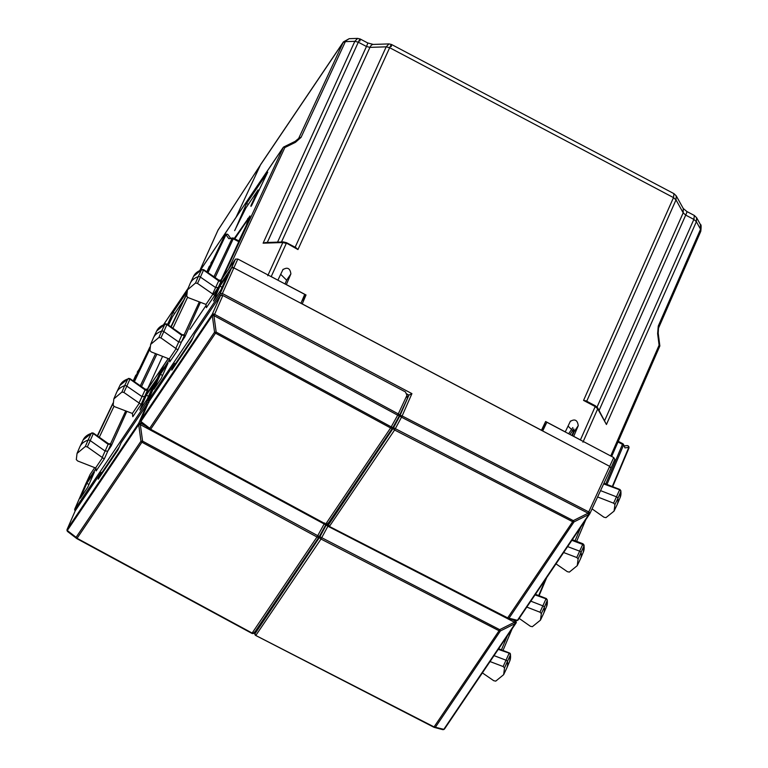 <?xml version="1.0" encoding="UTF-8"?>
<svg xmlns="http://www.w3.org/2000/svg" width="768" height="768" viewBox="0 0 768 768"><rect width="100%" height="100%" fill="white"/><g stroke="black" fill="none" stroke-linecap="round" stroke-linejoin="round"><path stroke-width="1.15" d="M183.686 300.134L172.339 316.954L168.49 325.133M147.437 389.222L162.586 356.352M147.264 389.606L168.23 358.55M234.24 238.493L249.994 215.914L247.939 221.837L220.867 280.57M221.107 280.205L222.912 277.728M167.549 324.47L173.011 312.48L186.778 292.07M234.634 230.63L245.942 207.917L258.086 189.926L250.906 205.709L250.992 206.4L251.779 205.238L267.734 172.157L246.614 203.443L234.95 230.16M174.701 313.459L173.011 312.48M284.861 147.552L283.738 146.976L295.142 141.36L295.44 142.339L284.861 147.552L228.259 269.808M200.554 269.942L283.44 147.168L222.48 278.179M258.086 189.926L259.133 190.426M248.304 204.422L246.614 203.443M570.038 434.486L573.811 428.899M574.195 430.032L571.843 435.437M236.054 217.286L260.698 164.438L343.43 41.885L298.646 138.461L295.142 141.36M267.744 275.722L282.826 242.534L286.291 243.408L271.21 276.595L277.872 280.186M271.21 276.595L270.288 276.182M263.117 243.178L282.826 242.534A1.92 0.96 -91.9 0 1 283.488 241.949L265.728 242.525L263.117 243.178L354.835 41.328L345.37 41.635L301.037 137.405L295.44 142.339M343.43 41.885L349.219 38.678L357.638 38.4L354.835 41.328L358.301 42.192L366.461 46.502L277.555 242.141M349.21 38.678L342.979 42.691L260.218 165.283M572.4 435.734L573.994 431.962L568.042 426.077M285.043 283.968L286.637 280.205L280.685 274.31M657.619 333.619L658.262 326.064A4.8 2.909 23.6 0 1 658.502 328.147L658.214 333.168A4.8 0.73 172.7 0 1 657.619 333.619L659.098 345.197L659.856 345.965L611.664 456.47M277.91 280.128L283.094 269.29M282.883 269.674C287.453 266.851 290.122 268.262 290.89 273.898L286.637 280.205M301.824 301.181L306.019 294.97L286.368 284.592L290.89 273.898M306.019 294.97L302.237 303.907L541.469 430.253L545.626 421.517L565.277 431.894L570.461 421.056M570.25 421.44C574.81 418.618 577.478 420.029 578.246 425.664L573.994 431.962M595.45 405.85L597.734 407.981A1.92 1.19 150.9 0 1 597.725 408.845L595.21 406.56L595.45 405.84L586.051 400.877L583.555 400.406L595.21 406.56L580.426 439.901L573.725 436.358L578.246 425.664M359.894 41.059C360.634 37.978 360.106 38.352 358.301 42.192L267.293 242.477M580.426 439.901L581.28 440.419M286.262 242.995L297.946 249.562L295.93 247.661L286.531 242.688L283.488 241.949M673.958 193.651L673.498 197.606L676.003 199.891L676.243 195.869L683.261 208.483L683.194 212.822L676.003 199.891L586.714 401.232M281.482 242.016L369.926 47.366A9.59 4.819 88.1 0 1 373.248 44.429L389.011 43.91L391.536 44.496L673.987 193.67L676.243 195.869M391.258 46.57C392.006 43.488 391.469 43.862 389.664 47.702L673.498 197.606L583.555 400.406M700.435 224.573L700.637 231.581M694.32 215.462L696.605 217.68L696.374 221.702L700.55 229.219L658.262 326.064M599.088 410.419L685.709 215.107A9.59 0.787 117.8 0 0 686.89 211.536A9.59 0.787 117.8 0 1 686.89 211.536L694.349 215.472L693.859 219.418L696.374 221.702L606.432 424.502L597.734 407.981M389.011 43.91L386.198 46.838L389.664 47.702L297.946 249.562M199.978 270.202L218.026 230.122L260.026 165.59L217.901 230.371A4.8 2.899 -155.8 0 0 217.805 230.63M259.574 166.406L255.725 174.95M147.773 404.179L146.89 404.602L121.085 442.819L117.85 450.086L98.218 479.155L101.117 472.406L75.206 510.864M67.104 529.805A1.92 1.171 23.5 0 1 67.152 529.325A1.92 1.171 23.5 0 1 67.21 529.21L75.312 510.624M67.997 531.792A1.92 1.44 -52.3 0 1 67.757 531.658A1.92 1.44 -52.3 0 1 67.296 530.506L138.701 424.656L140.333 424.637L142.579 441.139L140.966 441.206A1.92 1.517 34 0 0 141.926 442.214L142.579 441.139L319.306 536.525A1.92 1.517 -146 0 1 316.992 536.995L141.926 442.214L77.069 538.301L252.144 633.062A1.92 1.517 34 0 0 254.458 632.573L251.866 633.341A1.92 1.92 0 0 0 254.362 632.746L319.21 536.678A1.92 1.92 0 0 0 319.306 536.525L325.747 524.832L140.333 424.637L141.005 423.379A1.92 0.691 -25.2 0 0 138.72 424.704L140.966 441.206L76.099 537.302L67.296 530.506A1.92 0.71 -25.6 0 0 67.2 530.966L67.181 530.918A1.92 0.71 -25.6 0 1 67.181 530.918A1.92 0.71 -25.6 0 1 67.277 530.467A1.92 1.517 34 0 1 67.21 529.21L138.634 423.408A1.92 1.517 34 0 0 138.701 424.656A1.92 0.691 154.8 0 1 140.976 423.331L145.786 426.038M76.56 538.454A1.92 1.92 0 0 0 76.81 538.608L67.757 531.658A1.92 1.92 0 0 1 67.2 530.966A1.92 0.71 -25.6 0 0 67.382 531.13M76.81 538.608L251.875 633.37L76.8 538.589L76.099 537.302A1.92 1.517 -146 0 0 77.069 538.301L77.069 538.301M102.346 473.05L101.117 472.406M399.446 415.594L407.347 398.592L406.963 395.318L405.427 391.92L222.835 295.488L220.493 295.565L194.688 333.792L191.453 341.05L171.821 370.128L174.72 363.37L148.81 401.827M140.707 420.768A1.92 1.171 23.5 0 1 140.755 420.298A1.92 1.171 23.5 0 1 140.813 420.182L148.915 401.597M141.6 422.765A1.92 1.44 -52.3 0 1 141.36 422.621A1.92 1.44 -52.3 0 1 140.899 421.478L212.304 315.629L213.936 315.6L216.182 332.102L214.57 332.179A1.92 1.517 34 0 0 215.53 333.178L216.182 332.102L391.238 426.883L392.909 427.498L399.35 415.795L392.909 427.498A1.92 1.92 0 0 1 392.813 427.642A1.92 1.517 -146 0 1 390.595 427.958L215.53 333.178L150.672 429.264L325.747 524.035A1.92 1.517 34 0 0 328.061 523.546L325.469 524.314L150.173 429.418M150.403 429.552L149.702 428.266L140.899 421.478A1.92 0.71 -25.6 0 0 140.803 421.939A1.92 0.71 -25.6 0 1 140.784 421.891A1.92 0.71 -25.6 0 1 140.88 421.43A1.92 1.517 34 0 1 140.813 420.182L212.237 314.381A1.92 1.517 34 0 0 212.304 315.629L214.57 332.179L149.702 428.266A1.92 1.517 -146 0 0 150.672 429.264L150.672 429.264M220.493 295.565L212.237 314.381A1.92 1.142 23.7 0 1 214.579 314.304A1.92 0.691 154.8 0 0 212.304 315.629A1.92 0.691 -25.2 0 1 214.608 314.342L213.936 315.6L397.68 415.2L390.595 427.958L325.747 524.035M407.347 398.592L399.408 415.699A1.92 1.142 24.9 0 1 399.35 415.795L397.68 415.2L406.963 395.318M175.949 364.022L174.72 363.37M211.536 262.954L207.398 270.595A1.92 1.162 -155.8 0 0 207.341 270.701A1.92 1.162 -155.8 0 0 207.283 271.133M213.014 259.882L210.845 263.126A1.92 1.104 -154.3 0 1 210.893 263.04L212.976 259.958M169.738 361.901L177.898 349.901L160.934 337.901L158.918 337.469L150.643 344.4L153.322 338.074A28.771 17.376 24.2 0 1 153.514 337.651A28.771 17.376 24.2 0 1 161.654 331.094L164.822 324.384A28.608 17.28 24.2 0 0 156.739 330.902L164.822 324.384A1.757 1.056 24.2 0 1 166.819 324.816L163.834 331.565L178.656 341.971L181.334 342.096L184.877 336.835L200.448 302.294M158.918 337.469L161.654 331.094A1.92 1.162 24.2 0 1 163.834 331.565L160.934 337.901M150.643 344.4L149.914 350.582L151.277 351.946L169.181 358.944L169.843 361.642M209.338 266.285L207.341 270.701A1.92 1.92 0 0 0 207.226 271.949M166.55 324.278L181.738 335.28L175.843 348.365M239.078 241.046L233.674 238.186A1.92 1.92 0 0 0 232.714 237.965L228.758 238.646L232.061 238.531A1.92 1.19 25.4 0 1 233.443 238.896L238.771 241.709M232.714 237.965A1.92 0.96 88.1 0 0 232.061 238.531L213.936 276.749M230.448 238.042L228.278 234.96A1.92 1.526 144.9 0 0 225.994 234.71L228.758 238.646M228.288 234.97A1.92 1.92 0 0 0 225.12 234.989L225.034 235.142A1.92 1.19 25.4 0 1 225.994 234.71L207.994 272.65M224.688 235.651A1.92 1.517 34 0 0 224.486 235.949L207.427 272.256M195.523 283.018L198.25 276.653A28.771 17.376 -155.8 0 0 190.32 283.133A28.771 17.376 -155.8 0 0 190.128 283.555L187.44 289.891L195.523 283.018L197.52 283.43L200.419 277.104A1.92 1.162 -155.8 0 0 198.25 276.653L201.427 269.933A28.608 17.28 -155.8 0 0 193.536 276.384L190.32 283.133M197.52 283.43L214.694 295.382L206.41 307.651L205.987 304.426L188.131 297.61L186.739 296.246L187.44 289.891M614.957 504.538L617.923 498.298A28.771 17.376 24.2 0 1 617.194 504.499A28.771 17.376 24.2 0 1 617.011 504.922L614.045 511.133L614.957 504.538L613.594 503.174L616.445 496.819A1.92 1.162 24.2 0 1 617.923 498.298L620.842 491.443A28.608 17.28 24.2 0 1 620.122 497.616L617.194 504.499M563.635 552.528L576.749 557.51L578.131 558.864L577.248 565.651L580.205 559.44A28.771 17.376 -155.8 0 0 580.397 559.018A28.771 17.376 -155.8 0 0 581.098 552.624A1.92 1.162 -155.8 0 0 579.59 551.146L567.638 546.605M582.845 544.138L576.749 557.51M578.131 558.864L584.016 545.77A28.608 17.28 -155.8 0 1 583.315 552.134L584.093 545.155L584.016 545.77L582.643 544.426L571.872 540.326M612.307 486.509L628.771 447.427A1.92 1.181 -157.2 0 1 628.867 448.262L612.691 486.653L628.8 448.387A1.92 1.181 -157.2 0 0 628.867 448.262A1.92 1.92 0 0 0 626.861 445.613A1.92 1.67 83.4 0 1 628.771 447.427L624.931 447.878L623.453 444.365A1.92 1.92 0 0 0 622.694 443.645L618.278 441.312M516.029 620.515L516.144 620.554A1.92 1.92 0 0 0 517.046 620.563A1.92 0.95 77.5 0 1 517.066 620.563A1.92 0.95 77.5 0 1 516.806 620.563M515.76 620.381L517.392 620.304A1.92 0.95 77.5 0 1 517.046 620.563L517.075 620.563A1.92 1.92 0 0 0 518.246 619.757A1.92 1.517 34 0 0 518.342 619.594M517.075 620.563A1.92 0.95 77.5 0 0 517.421 620.304L507.725 617.904L329.395 526.454L394.598 430.003L572.669 521.712L573.293 520.618L393.523 427.728A1.92 1.517 34 0 0 394.598 430.003L401.501 417.206L588.106 513.197L573.293 520.618L574.013 521.904L572.669 521.712L507.456 618.202L329.395 526.454L328.397 524.995A1.92 1.92 0 0 0 329.405 526.474L507.456 618.202A1.92 1.92 0 0 0 507.821 618.346L507.821 618.346A1.92 1.642 104.9 0 1 507.475 618.202M184.339 334.656L184.416 335.395L182.026 335.146M184.157 334.762L199.325 301.862M233.405 238.493L215.107 277.555M203.549 269.587L201.427 269.933A1.757 1.056 -155.8 0 1 203.414 270.346L200.419 277.104L215.482 287.472L218.131 287.578L231.418 267.888L233.77 267.811L609.869 466.454L610.906 468.307L614.842 459.312L611.011 468.077M606.96 484.426L623.472 445.248A1.92 1.181 -157.2 0 0 622.464 444.346L622.426 443.942M407.51 397.267L408.979 395.088L411.926 393.619L402.134 415.949L588.739 511.91L588.106 513.197L588.826 514.493L574.013 521.904L509.078 618.106A1.92 1.642 104.9 0 1 507.821 618.346L516.144 620.544M603.965 483.264L620.083 489.562L620.842 491.443A1.757 1.056 24.2 0 0 619.488 490.09L616.445 496.819L600.547 490.618M592.061 508.877L603.946 517.219L605.952 517.651L614.045 511.133M577.248 565.651L569.357 572.102L567.35 571.68L555.984 563.856M623.472 444.403L624.931 447.878M206.16 305.318L189.965 329.299M203.165 269.827L218.563 280.781A1.92 1.19 -155.3 0 0 221.222 280.877L214.694 295.382M542.698 430.973L546.854 422.246L613.738 457.565L588.739 511.91A1.92 1.142 24.9 0 1 589.834 513.677A1.92 1.92 0 0 1 589.68 513.946L518.246 619.757A1.92 1.517 34 0 1 517.421 620.304L588.826 514.493A1.92 0.931 77.1 0 0 588.71 511.92A1.92 0.931 77.1 0 1 588.854 514.483A1.92 1.517 34 0 0 589.776 513.773A1.92 1.142 24.9 0 0 589.834 513.677L610.963 468.211M619.67 489.802L603.658 483.926M597.61 496.944L613.594 503.174M163.651 365.568L159.514 374.496M406.195 393.619L408.979 395.088L399.792 416.026A1.92 1.142 -156.3 0 1 402.134 415.949L401.501 417.206L399.792 416.026L393.523 427.728L328.397 524.995L328.166 522.902M160.416 374.314L168.019 363.043L161.309 378.298L153.946 389.203L160.416 374.314L162.566 375.446M219.955 286.118L227.558 274.848L220.848 290.102L213.485 300.998L219.955 286.118L222.096 287.251M148.973 401.501A1.92 1.517 34 0 1 148.531 399.696L159.619 374.266L169.67 359.376M218.832 280.618L212.669 293.866M163.747 365.366L168.326 358.589M220.886 280.368L235.478 259.114L220.128 293.645A1.92 1.517 34 0 0 220.579 295.459M300.931 303.293L304.714 294.355L237.821 259.037L235.478 259.114M613.738 457.565L614.774 459.427M541.795 430.493L546.854 422.246M137.933 371.981L133.795 379.632A1.92 1.162 -155.8 0 0 133.738 379.738A1.92 1.162 -155.8 0 0 133.68 380.17M96.134 470.938L104.294 458.928L87.331 446.938L85.315 446.506L77.04 453.437L79.718 447.101A28.771 17.376 24.2 0 1 79.91 446.688A28.771 17.376 24.2 0 1 88.051 440.131L91.219 433.421A28.608 17.28 24.2 0 0 83.136 439.939L91.219 433.421A1.757 1.056 24.2 0 1 93.216 433.843L90.23 440.602L105.053 451.008L107.731 451.133L111.274 445.872L126.845 411.331M85.315 446.506L88.051 440.131A1.92 1.162 24.2 0 1 90.23 440.602L87.331 446.938M77.04 453.437L76.31 459.61L77.674 460.973L95.578 467.981L96.24 470.678M92.947 433.315L108.134 444.317L102.24 457.402M121.92 392.054L124.646 385.68A28.771 17.376 -155.8 0 0 116.717 392.17A28.771 17.376 -155.8 0 0 116.525 392.592L113.837 398.918L121.92 392.054L123.917 392.467L126.816 386.131A1.92 1.162 -155.8 0 0 124.646 385.68L127.824 378.97A28.608 17.28 -155.8 0 0 119.933 385.421L116.717 392.17M123.917 392.467L141.091 404.41L132.806 416.688L132.384 413.462L114.528 406.646L113.136 405.283L113.837 398.918M490.032 661.555L503.146 666.538L504.528 667.901L503.645 674.678L506.602 668.467A28.771 17.376 -155.8 0 0 506.794 668.054A28.771 17.376 -155.8 0 0 507.494 661.651A1.92 1.162 -155.8 0 0 505.987 660.182L494.035 655.632M510.49 654.154L510.413 654.806A1.757 1.056 -155.8 0 0 509.04 653.453L503.146 666.538M509.242 653.174L498.269 649.363M498.682 648.739L510.019 653.232L510.49 654.202L509.712 661.162A28.608 17.28 -155.8 0 0 510.413 654.806L504.528 667.901M541.354 613.574L544.32 607.334A28.771 17.376 24.2 0 1 543.59 613.536A28.771 17.376 24.2 0 1 543.408 613.958L540.442 620.16L541.354 613.574L539.99 612.211L542.842 605.846A1.92 1.162 24.2 0 1 544.32 607.334L547.238 600.48A28.608 17.28 24.2 0 1 546.518 606.653L543.59 613.536M442.426 729.552L442.541 729.59A1.92 1.92 0 0 0 443.443 729.6A1.92 0.95 77.5 0 1 443.203 729.59M442.157 729.418L443.798 729.341A1.92 0.95 77.5 0 1 443.443 729.6L443.472 729.59A1.92 0.95 77.5 0 1 443.462 729.6A1.92 1.92 0 0 0 444.643 728.794A1.92 1.517 34 0 0 444.739 728.63M443.472 729.59A1.92 0.95 77.5 0 0 443.818 729.331L434.122 726.941L255.792 635.491L320.995 539.04L499.066 630.749L499.69 629.654L319.92 536.765A1.92 1.517 34 0 0 320.995 539.04L327.898 526.243L514.502 622.234L499.69 629.654L500.41 630.941L499.066 630.749L433.853 727.238L255.792 635.491L254.794 634.022A1.92 1.92 0 0 0 255.802 635.51L433.853 727.238A1.92 1.92 0 0 0 434.218 727.373L434.218 727.373A1.92 1.642 104.9 0 1 433.872 727.238M110.736 443.683L110.813 444.432L108.422 444.173M110.554 443.798L125.722 410.899M119.933 385.421L127.824 378.97A1.757 1.056 -155.8 0 1 129.811 379.382L126.816 386.131L141.878 396.509L144.528 396.614L158.621 376.512M519.168 618.403L530.342 626.256L532.349 626.688L540.442 620.16M503.645 674.678L495.754 681.13L493.747 680.717L482.381 672.893M512.237 619.517L515.107 620.957L514.502 622.234L515.222 623.52A1.92 1.517 34 0 0 516.173 622.81A1.92 1.142 24.9 0 0 516.23 622.714L516.269 622.608M535.45 594.278L546.48 598.598L547.238 600.48A1.757 1.056 24.2 0 0 545.885 599.126L542.842 605.846L530.803 601.162M129.562 378.864L144.96 389.818A1.92 1.19 -155.3 0 0 147.619 389.914L141.091 404.41M526.81 607.075L539.99 612.211M515.414 620.352L515.107 620.957A1.92 0.931 77.1 0 1 515.222 623.52L443.818 729.331A1.92 1.517 34 0 0 444.643 728.794L516.077 622.973A1.92 1.92 0 0 0 516.23 622.714A1.92 1.142 24.9 0 0 515.136 620.947A1.92 0.931 77.1 0 1 515.251 623.52L500.41 630.941L435.475 727.133A1.92 1.642 104.9 0 1 434.218 727.373L442.541 729.581M546.067 598.829L535.037 594.893M90.048 474.605L85.91 483.533M328.531 524.976L327.898 526.243L326.189 525.053L319.92 536.765L254.794 634.022L254.563 631.939M86.813 483.35L94.416 472.08L87.706 487.334L80.342 498.23L86.813 483.35L88.963 484.483M146.352 395.146L153.955 383.885L147.245 399.13L139.882 410.035L146.352 395.146L148.493 396.288M75.37 510.538A1.92 1.517 34 0 1 74.928 508.733L86.016 483.293L96.067 468.403M145.229 389.654L139.066 402.893M90.144 474.403L94.723 467.616M147.283 389.405L161.875 368.141L146.525 402.672A1.92 1.517 34 0 0 146.976 404.486M162.643 367.738L161.875 368.141M572.832 427.574L568.656 433.757M213.542 294.374L232.07 266.928L587.261 454.502M163.757 324.461L188.035 288.49M248.573 218.928L247.738 218.496M301.037 137.405A4.8 2.909 -155.2 0 0 298.646 138.461L298.07 139.306M659.098 345.197L610.733 455.981M582.931 442.186L597.725 408.845L606.432 424.502M658.502 328.147L700.781 231.312C701.309 226.522 701.194 224.275 700.445 224.582L696.614 217.68M295.142 247.238L386.198 46.838L369.926 47.366L366.461 46.502A9.59 0.787 117.8 0 0 367.642 42.922L360.173 38.986L357.638 38.4M597.053 407.059L683.194 212.822L685.709 215.107L693.859 219.418L604.694 420.48M218.045 230.083L218.026 230.122A4.8 2.899 -155.8 0 0 217.901 230.371L199.949 270.221M146.89 404.602L138.634 423.408A1.92 1.142 23.7 0 1 140.976 423.331L141.312 422.582M324.71 522.97L316.992 536.995L252.144 633.062M325.862 524.486A1.92 1.142 24.9 0 1 325.805 524.736A1.92 1.142 24.9 0 1 325.747 524.832L319.306 536.525M140.986 422.093A1.92 0.71 -25.6 0 1 140.803 421.939L140.784 421.891A1.92 1.92 0 0 1 140.755 420.298L148.858 401.712M222.835 295.488L214.608 314.342L398.314 413.933A1.92 1.142 24.9 0 1 399.408 415.699A1.92 1.92 0 0 1 399.341 415.814M392.89 427.507A1.92 1.517 -146 0 1 392.813 427.642L327.965 523.709A1.92 1.92 0 0 1 325.478 524.333L150.413 429.571A1.92 1.92 0 0 1 150.163 429.418L141.36 422.621A1.92 1.92 0 0 1 140.803 421.939M209.05 268.147L207.398 270.595A1.92 1.517 -146 0 0 207.37 271.651M225.12 234.989L224.582 235.786A1.92 1.92 0 0 0 224.438 236.035L207.168 272.083L224.486 235.949A1.92 1.133 -154.4 0 0 224.438 236.035A1.92 1.133 -154.4 0 0 224.4 236.131M176.179 348.576L169.181 358.944M184.416 335.395L177.898 349.901M187.565 297.322L172.906 328.234M186.586 294.518L171.178 327.014M170.899 326.822L186.586 294.096L170.909 326.832M212.986 294.058L205.987 304.426M585.696 519.85L576.634 541.363L585.734 519.792M580.858 527.021L575.059 540.758M411.926 393.619L222.47 293.568L220.128 293.645L148.426 400.291M238.694 241.306L247.075 223.699M246.518 221.472A1.92 1.517 -146 0 1 246.605 221.309L234.806 238.79L246.518 221.472C248.822 218.208 248.87 219.062 246.662 224.026M237.821 259.037L221.664 295.142M605.77 483.965L622.464 444.346L617.99 441.984M328.502 522.922L328.608 523.901A1.92 1.517 34 0 0 329.674 526.176M175.411 363.734L192.864 337.882M589.872 513.571L610.906 468.307M221.702 279.514L221.222 280.877M135.446 377.184L133.795 379.632A1.92 1.517 -146 0 0 133.766 380.688M139.373 368.995L137.29 372.077A1.92 1.104 -154.3 0 0 137.242 372.163A1.92 1.92 0 0 1 137.386 371.914L139.411 368.909M102.576 457.603L95.578 467.981M110.813 444.432L104.294 458.928M113.962 406.358L99.302 437.261M112.982 403.555L97.574 436.051M112.982 403.152L97.306 435.859L112.982 403.133M140.333 385.776L155.587 353.626M134.39 381.686L149.789 349.219M149.846 347.51L133.824 381.293M149.904 347.021L133.565 381.12L149.914 346.992M139.382 403.094L132.384 413.462M512.093 628.877L503.03 650.39L512.131 628.819M507.254 636.058L501.456 649.795M546.701 577.613L539.088 595.69L546.662 577.67M538.704 595.546L545.51 579.37M148.867 402.595L146.525 402.672L74.822 509.328M141.504 386.582L156.902 354.134M254.899 631.949L255.005 632.938A1.92 1.517 34 0 0 256.07 635.213M328.387 524.909A1.92 1.142 -156.3 0 0 326.189 525.053L326.41 524.554M101.808 472.771L119.261 446.909M148.099 388.55L147.619 389.914M163.69 324.49L188.112 288.307M200.486 269.971L282.902 147.878M658.214 333.168L659.856 345.955M686.89 211.536L683.261 208.493M373.248 44.429L367.632 42.931M218.496 229.267L217.91 230.333M67.181 530.918A1.92 1.92 0 0 1 67.152 529.325L75.254 510.739M156.739 330.902L153.514 337.651M165.418 323.827L166.954 324.048L182.102 334.685L184.243 334.819M583.315 552.134L580.397 559.018M572.285 539.712L582.979 543.773L584.093 545.165M202.003 269.376L193.536 276.384M620.928 490.838L620.122 497.616M626.87 445.613L624.307 445.91M163.69 365.462L148.464 399.811A1.92 1.92 0 0 0 148.79 401.856M246.605 221.309L249.36 218.544M221.213 280.061L218.918 280.176L203.549 269.597M135.773 375.206L133.738 379.738A1.92 1.92 0 0 0 133.622 380.986M83.136 439.939L79.91 446.688M91.814 432.854L93.35 433.085L108.499 443.722L110.64 443.856M509.712 661.162L506.794 668.054M547.325 599.875L546.518 606.653M90.086 474.499L74.861 508.848A1.92 1.92 0 0 0 75.187 510.883M128.41 378.413L129.946 378.624L145.315 389.213L147.61 389.088"/></g></svg>

